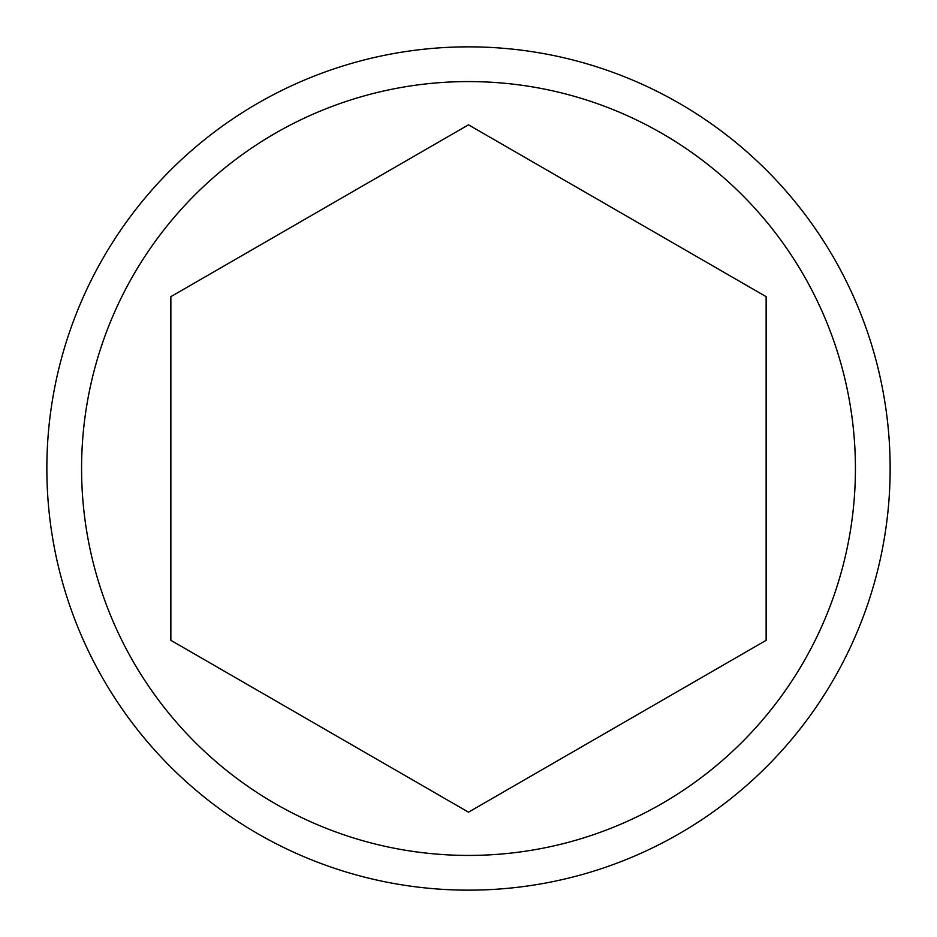 <?xml version="1.0" encoding="UTF-8"?>
<svg xmlns="http://www.w3.org/2000/svg" width="937" height="937" viewBox="0 0 937 937"><rect width="100%" height="100%" fill="white"/><g stroke="black" fill="none" stroke-linecap="round" stroke-linejoin="round"><path stroke-width="1.41" d="M890.15 468.5A421.65 421.65 0 0 1 468.5 890.15A421.65 421.65 0 0 1 46.85 468.5A421.65 421.65 0 0 1 468.5 46.85A421.65 421.65 0 0 1 890.15 468.5M766.138 296.666L468.5 124.82L766.138 296.666L766.138 640.334L468.5 812.18L170.862 640.334L170.862 296.666L468.5 124.82L170.862 296.666M81.578 468.5A386.922 386.922 0 0 1 468.5 81.578A386.922 386.922 0 0 1 855.422 468.5A386.922 386.922 0 0 1 468.5 855.422A386.922 386.922 0 0 1 81.578 468.5M170.862 468.5L170.862 640.334L468.5 812.18L766.138 640.334L766.138 468.5"/></g></svg>
